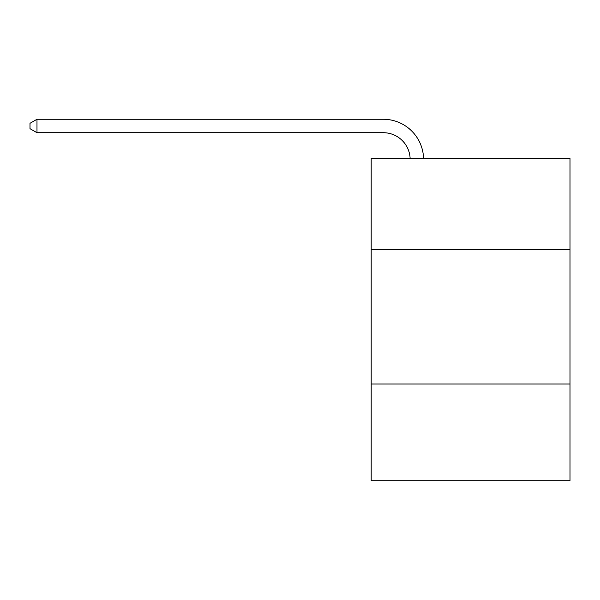 <?xml version="1.0" encoding="UTF-8"?>
<svg xmlns="http://www.w3.org/2000/svg" width="600" height="600" viewBox="0 0 600 600"><rect width="100%" height="100%" fill="white"/><g stroke="black" fill="none" stroke-linecap="round" stroke-linejoin="round"><path stroke-width="0.9" d="M570 249.683L570 158.34L371.197 158.34L371.197 249.683L570 249.683L570 480.728L371.197 480.728L371.197 249.683M570 384.007L371.197 384.007M383.28 132.705A26.865 26.865 0 0 1 410.123 158.34A26.865 26.865 0 0 0 383.28 132.705A26.865 26.865 0 0 1 410.123 158.34A26.865 26.865 0 0 0 383.28 132.705A26.865 26.865 0 0 1 410.123 158.34A26.865 26.865 0 0 0 383.28 132.705A26.865 26.865 0 0 1 410.123 158.34A26.865 26.865 0 0 0 383.28 132.705A26.865 26.865 0 0 1 410.123 158.34A26.865 26.865 0 0 0 383.28 132.705A26.865 26.865 0 0 1 410.123 158.34A26.865 26.865 0 0 0 383.28 132.705A26.865 26.865 0 0 1 410.123 158.34A26.865 26.865 0 0 0 383.28 132.705A26.865 26.865 0 0 1 410.123 158.34A26.865 26.865 0 0 0 383.28 132.705A26.865 26.865 0 0 1 410.123 158.34A26.865 26.865 0 0 0 383.28 132.705A26.865 26.865 0 0 1 410.123 158.34A26.865 26.865 0 0 0 383.28 132.705A26.865 26.865 0 0 1 410.123 158.34A26.865 26.865 0 0 0 383.28 132.705A26.865 26.865 0 0 1 410.123 158.34A26.865 26.865 0 0 0 383.28 132.705A26.865 26.865 0 0 1 410.123 158.34A26.865 26.865 0 0 0 383.28 132.705A26.865 26.865 0 0 1 410.123 158.34A26.865 26.865 0 0 0 383.28 132.705A26.865 26.865 0 0 1 410.123 158.34A26.865 26.865 0 0 0 383.28 132.705A26.865 26.865 0 0 1 410.123 158.34A26.865 26.865 0 0 0 383.28 132.705A26.865 26.865 0 0 1 410.123 158.34A26.865 26.865 0 0 0 383.28 132.705A26.865 26.865 0 0 1 410.123 158.34A26.865 26.865 0 0 0 383.28 132.705A26.865 26.865 0 0 1 410.123 158.34A26.865 26.865 0 0 0 383.28 132.705L36.983 132.705L30 128.678L30 123.308L36.983 119.273L383.28 119.273A40.297 40.297 0 0 1 423.562 158.34M36.983 132.705L36.983 119.273L383.28 119.273"/></g></svg>
